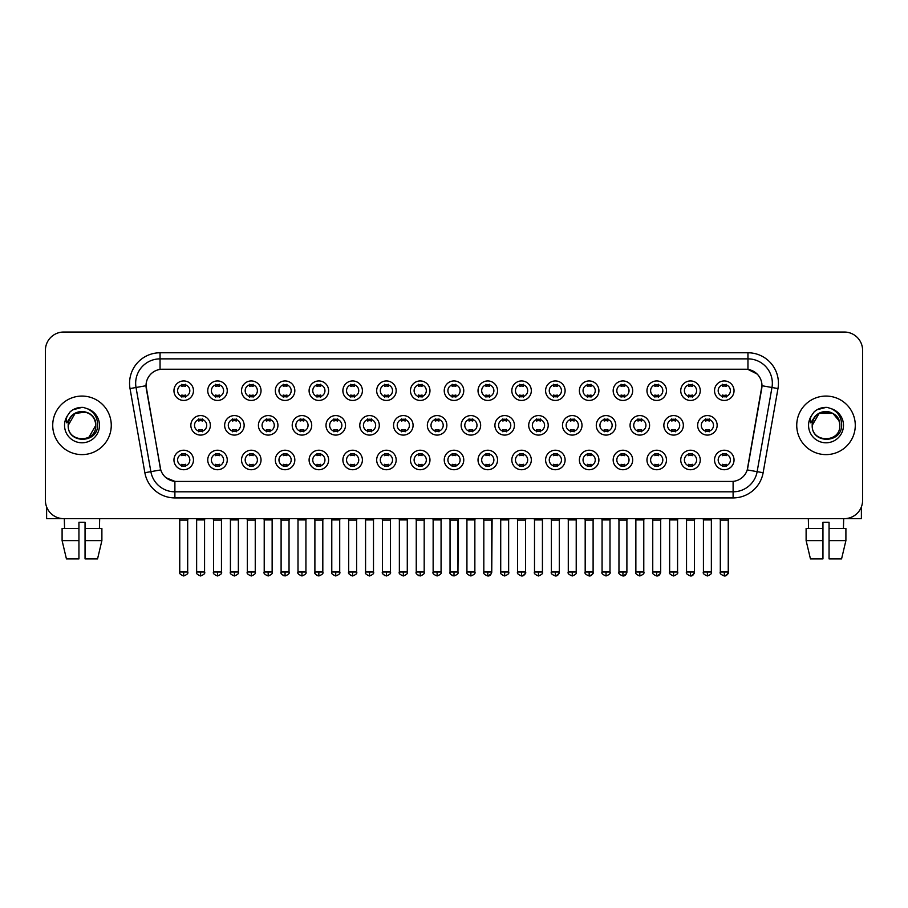 <?xml version="1.0" encoding="UTF-8"?>
<svg xmlns="http://www.w3.org/2000/svg" width="908" height="908" viewBox="0 0 908 908"><rect width="100%" height="100%" fill="white"/><g stroke="black" fill="none" stroke-linecap="round" stroke-linejoin="round"><path stroke-width="1.36" d="M227.261 459.981A9.761 9.761 0 0 1 217.5 469.731A9.761 9.761 0 0 1 207.739 459.981A9.761 9.761 0 0 1 217.5 450.22A9.761 9.761 0 0 1 227.261 459.981M211.405 459.981A6.095 6.095 0 0 0 217.5 466.076A6.095 6.095 0 0 0 223.595 459.981A6.095 6.095 0 0 0 217.5 453.875A6.095 6.095 0 0 0 211.405 459.981M261.039 459.981A9.761 9.761 0 0 1 251.289 469.731A9.761 9.761 0 0 1 241.528 459.981A9.761 9.761 0 0 1 251.289 450.22A9.761 9.761 0 0 1 261.039 459.981M245.183 459.981A6.095 6.095 0 0 0 251.289 466.076A6.095 6.095 0 0 0 257.384 459.981A6.095 6.095 0 0 0 251.289 453.875A6.095 6.095 0 0 0 245.183 459.981M294.828 459.981A9.761 9.761 0 0 1 285.067 469.731A9.761 9.761 0 0 1 275.317 459.981A9.761 9.761 0 0 1 285.067 450.22A9.761 9.761 0 0 1 294.828 459.981M278.972 459.981A6.095 6.095 0 0 0 285.067 466.076A6.095 6.095 0 0 0 291.173 459.981A6.095 6.095 0 0 0 285.067 453.875A6.095 6.095 0 0 0 278.972 459.981M328.617 459.981A9.761 9.761 0 0 1 318.856 469.731A9.761 9.761 0 0 1 309.095 459.981A9.761 9.761 0 0 1 318.856 450.22A9.761 9.761 0 0 1 328.617 459.981M312.761 459.981A6.095 6.095 0 0 0 318.856 466.076A6.095 6.095 0 0 0 324.951 459.981A6.095 6.095 0 0 0 318.856 453.875A6.095 6.095 0 0 0 312.761 459.981M362.406 459.981A9.761 9.761 0 0 1 352.644 469.731A9.761 9.761 0 0 1 342.884 459.981A9.761 9.761 0 0 1 352.644 450.22A9.761 9.761 0 0 1 362.406 459.981M346.55 459.981A6.095 6.095 0 0 0 352.644 466.076A6.095 6.095 0 0 0 358.739 459.981A6.095 6.095 0 0 0 352.644 453.875A6.095 6.095 0 0 0 346.55 459.981M396.183 459.981A9.761 9.761 0 0 1 386.433 469.731A9.761 9.761 0 0 1 376.672 459.981A9.761 9.761 0 0 1 386.433 450.22A9.761 9.761 0 0 1 396.183 459.981M380.327 459.981A6.095 6.095 0 0 0 386.433 466.076A6.095 6.095 0 0 0 392.528 459.981A6.095 6.095 0 0 0 386.433 453.875A6.095 6.095 0 0 0 380.327 459.981M429.972 459.981A9.761 9.761 0 0 1 420.211 469.731A9.761 9.761 0 0 1 410.461 459.981A9.761 9.761 0 0 1 420.211 450.22A9.761 9.761 0 0 1 429.972 459.981M414.116 459.981A6.095 6.095 0 0 0 420.211 466.076A6.095 6.095 0 0 0 426.317 459.981A6.095 6.095 0 0 0 420.211 453.875A6.095 6.095 0 0 0 414.116 459.981M463.761 459.981A9.761 9.761 0 0 1 454 469.731A9.761 9.761 0 0 1 444.239 459.981A9.761 9.761 0 0 1 454 450.22A9.761 9.761 0 0 1 463.761 459.981M447.905 459.981A6.095 6.095 0 0 0 454 466.076A6.095 6.095 0 0 0 460.095 459.981A6.095 6.095 0 0 0 454 453.875A6.095 6.095 0 0 0 447.905 459.981M497.539 459.981A9.761 9.761 0 0 1 487.789 469.731A9.761 9.761 0 0 1 478.028 459.981A9.761 9.761 0 0 1 487.789 450.22A9.761 9.761 0 0 1 497.539 459.981M481.683 459.981A6.095 6.095 0 0 0 487.789 466.076A6.095 6.095 0 0 0 493.884 459.981A6.095 6.095 0 0 0 487.789 453.875A6.095 6.095 0 0 0 481.683 459.981M531.328 459.981A9.761 9.761 0 0 1 521.567 469.731A9.761 9.761 0 0 1 511.817 459.981A9.761 9.761 0 0 1 521.567 450.22A9.761 9.761 0 0 1 531.328 459.981M515.472 459.981A6.095 6.095 0 0 0 521.567 466.076A6.095 6.095 0 0 0 527.673 459.981A6.095 6.095 0 0 0 521.567 453.875A6.095 6.095 0 0 0 515.472 459.981M565.116 459.981A9.761 9.761 0 0 1 555.356 469.731A9.761 9.761 0 0 1 545.595 459.981A9.761 9.761 0 0 1 555.356 450.22A9.761 9.761 0 0 1 565.116 459.981M549.261 459.981A6.095 6.095 0 0 0 555.356 466.076A6.095 6.095 0 0 0 561.45 459.981A6.095 6.095 0 0 0 555.356 453.875A6.095 6.095 0 0 0 549.261 459.981M598.905 459.981A9.761 9.761 0 0 1 589.144 469.731A9.761 9.761 0 0 1 579.383 459.981A9.761 9.761 0 0 1 589.144 450.22A9.761 9.761 0 0 1 598.905 459.981M583.05 459.981A6.095 6.095 0 0 0 589.144 466.076A6.095 6.095 0 0 0 595.239 459.981A6.095 6.095 0 0 0 589.144 453.875A6.095 6.095 0 0 0 583.05 459.981M632.683 459.981A9.761 9.761 0 0 1 622.933 469.731A9.761 9.761 0 0 1 613.172 459.981A9.761 9.761 0 0 1 622.933 450.22A9.761 9.761 0 0 1 632.683 459.981M616.827 459.981A6.095 6.095 0 0 0 622.933 466.076A6.095 6.095 0 0 0 629.028 459.981A6.095 6.095 0 0 0 622.933 453.875A6.095 6.095 0 0 0 616.827 459.981M666.472 459.981A9.761 9.761 0 0 1 656.711 469.731A9.761 9.761 0 0 1 646.961 459.981A9.761 9.761 0 0 1 656.711 450.22A9.761 9.761 0 0 1 666.472 459.981M650.616 459.981A6.095 6.095 0 0 0 656.711 466.076A6.095 6.095 0 0 0 662.817 459.981A6.095 6.095 0 0 0 656.711 453.875A6.095 6.095 0 0 0 650.616 459.981M700.261 459.981A9.761 9.761 0 0 1 690.5 469.731A9.761 9.761 0 0 1 680.739 459.981A9.761 9.761 0 0 1 690.5 450.22A9.761 9.761 0 0 1 700.261 459.981M684.405 459.981A6.095 6.095 0 0 0 690.5 466.076A6.095 6.095 0 0 0 696.595 459.981A6.095 6.095 0 0 0 690.5 453.875A6.095 6.095 0 0 0 684.405 459.981M734.039 459.981A9.761 9.761 0 0 1 724.289 469.731A9.761 9.761 0 0 1 714.528 459.981A9.761 9.761 0 0 1 724.289 450.22A9.761 9.761 0 0 1 734.039 459.981M718.183 459.981A6.095 6.095 0 0 0 724.289 466.076A6.095 6.095 0 0 0 730.384 459.981A6.095 6.095 0 0 0 724.289 453.875A6.095 6.095 0 0 0 718.183 459.981M193.472 459.981A9.761 9.761 0 0 1 183.711 469.731A9.761 9.761 0 0 1 173.961 459.981A9.761 9.761 0 0 1 183.711 450.22A9.761 9.761 0 0 1 193.472 459.981M177.616 459.981A6.095 6.095 0 0 0 183.711 466.076A6.095 6.095 0 0 0 189.817 459.981A6.095 6.095 0 0 0 183.711 453.875A6.095 6.095 0 0 0 177.616 459.981M244.15 425.341A9.761 9.761 0 0 1 234.389 435.091A9.761 9.761 0 0 1 224.639 425.341A9.761 9.761 0 0 1 234.389 415.58A9.761 9.761 0 0 1 244.15 425.341M228.294 425.341A6.095 6.095 0 0 0 234.389 431.436A6.095 6.095 0 0 0 240.495 425.341A6.095 6.095 0 0 0 234.389 419.235A6.095 6.095 0 0 0 228.294 425.341M277.939 425.341A9.761 9.761 0 0 1 268.178 435.091A9.761 9.761 0 0 1 258.417 425.341A9.761 9.761 0 0 1 268.178 415.58A9.761 9.761 0 0 1 277.939 425.341M262.083 425.341A6.095 6.095 0 0 0 268.178 431.436A6.095 6.095 0 0 0 274.273 425.341A6.095 6.095 0 0 0 268.178 419.235A6.095 6.095 0 0 0 262.083 425.341M311.716 425.341A9.761 9.761 0 0 1 301.967 435.091A9.761 9.761 0 0 1 292.206 425.341A9.761 9.761 0 0 1 301.967 415.58A9.761 9.761 0 0 1 311.716 425.341M295.86 425.341A6.095 6.095 0 0 0 301.967 431.436A6.095 6.095 0 0 0 308.062 425.341A6.095 6.095 0 0 0 301.967 419.235A6.095 6.095 0 0 0 295.86 425.341M345.505 425.341A9.761 9.761 0 0 1 335.744 435.091A9.761 9.761 0 0 1 325.995 425.341A9.761 9.761 0 0 1 335.744 415.58A9.761 9.761 0 0 1 345.505 425.341M329.649 425.341A6.095 6.095 0 0 0 335.744 431.436A6.095 6.095 0 0 0 341.851 425.341A6.095 6.095 0 0 0 335.744 419.235A6.095 6.095 0 0 0 329.649 425.341M379.294 425.341A9.761 9.761 0 0 1 369.533 435.091A9.761 9.761 0 0 1 359.784 425.341A9.761 9.761 0 0 1 369.533 415.58A9.761 9.761 0 0 1 379.294 425.341M363.438 425.341A6.095 6.095 0 0 0 369.533 431.436A6.095 6.095 0 0 0 375.64 425.341A6.095 6.095 0 0 0 369.533 419.235A6.095 6.095 0 0 0 363.438 425.341M413.083 425.341A9.761 9.761 0 0 1 403.322 435.091A9.761 9.761 0 0 1 393.561 425.341A9.761 9.761 0 0 1 403.322 415.58A9.761 9.761 0 0 1 413.083 425.341M397.227 425.341A6.095 6.095 0 0 0 403.322 431.436A6.095 6.095 0 0 0 409.417 425.341A6.095 6.095 0 0 0 403.322 419.235A6.095 6.095 0 0 0 397.227 425.341M446.861 425.341A9.761 9.761 0 0 1 437.111 435.091A9.761 9.761 0 0 1 427.35 425.341A9.761 9.761 0 0 1 437.111 415.58A9.761 9.761 0 0 1 446.861 425.341M431.005 425.341A6.095 6.095 0 0 0 437.111 431.436A6.095 6.095 0 0 0 443.206 425.341A6.095 6.095 0 0 0 437.111 419.235A6.095 6.095 0 0 0 431.005 425.341M480.65 425.341A9.761 9.761 0 0 1 470.889 435.091A9.761 9.761 0 0 1 461.139 425.341A9.761 9.761 0 0 1 470.889 415.58A9.761 9.761 0 0 1 480.65 425.341M464.794 425.341A6.095 6.095 0 0 0 470.889 431.436A6.095 6.095 0 0 0 476.995 425.341A6.095 6.095 0 0 0 470.889 419.235A6.095 6.095 0 0 0 464.794 425.341M514.439 425.341A9.761 9.761 0 0 1 504.678 435.091A9.761 9.761 0 0 1 494.917 425.341A9.761 9.761 0 0 1 504.678 415.58A9.761 9.761 0 0 1 514.439 425.341M498.583 425.341A6.095 6.095 0 0 0 504.678 431.436A6.095 6.095 0 0 0 510.773 425.341A6.095 6.095 0 0 0 504.678 419.235A6.095 6.095 0 0 0 498.583 425.341M548.216 425.341A9.761 9.761 0 0 1 538.467 435.091A9.761 9.761 0 0 1 528.706 425.341A9.761 9.761 0 0 1 538.467 415.58A9.761 9.761 0 0 1 548.216 425.341M532.36 425.341A6.095 6.095 0 0 0 538.467 431.436A6.095 6.095 0 0 0 544.562 425.341A6.095 6.095 0 0 0 538.467 419.235A6.095 6.095 0 0 0 532.36 425.341M582.005 425.341A9.761 9.761 0 0 1 572.256 435.091A9.761 9.761 0 0 1 562.495 425.341A9.761 9.761 0 0 1 572.256 415.58A9.761 9.761 0 0 1 582.005 425.341M566.149 425.341A6.095 6.095 0 0 0 572.256 431.436A6.095 6.095 0 0 0 578.351 425.341A6.095 6.095 0 0 0 572.256 419.235A6.095 6.095 0 0 0 566.149 425.341M615.794 425.341A9.761 9.761 0 0 1 606.033 435.091A9.761 9.761 0 0 1 596.284 425.341A9.761 9.761 0 0 1 606.033 415.58A9.761 9.761 0 0 1 615.794 425.341M599.938 425.341A6.095 6.095 0 0 0 606.033 431.436A6.095 6.095 0 0 0 612.14 425.341A6.095 6.095 0 0 0 606.033 419.235A6.095 6.095 0 0 0 599.938 425.341M649.583 425.341A9.761 9.761 0 0 1 639.822 435.091A9.761 9.761 0 0 1 630.061 425.341A9.761 9.761 0 0 1 639.822 415.58A9.761 9.761 0 0 1 649.583 425.341M633.727 425.341A6.095 6.095 0 0 0 639.822 431.436A6.095 6.095 0 0 0 645.917 425.341A6.095 6.095 0 0 0 639.822 419.235A6.095 6.095 0 0 0 633.727 425.341M683.361 425.341A9.761 9.761 0 0 1 673.611 435.091A9.761 9.761 0 0 1 663.85 425.341A9.761 9.761 0 0 1 673.611 415.58A9.761 9.761 0 0 1 683.361 425.341M667.505 425.341A6.095 6.095 0 0 0 673.611 431.436A6.095 6.095 0 0 0 679.706 425.341A6.095 6.095 0 0 0 673.611 419.235A6.095 6.095 0 0 0 667.505 425.341M717.15 425.341A9.761 9.761 0 0 1 707.389 435.091A9.761 9.761 0 0 1 697.639 425.341A9.761 9.761 0 0 1 707.389 415.58A9.761 9.761 0 0 1 717.15 425.341M701.294 425.341A6.095 6.095 0 0 0 707.389 431.436A6.095 6.095 0 0 0 713.495 425.341A6.095 6.095 0 0 0 707.389 419.235A6.095 6.095 0 0 0 701.294 425.341M210.361 425.341A9.761 9.761 0 0 1 200.611 435.091A9.761 9.761 0 0 1 190.85 425.341A9.761 9.761 0 0 1 200.611 415.58A9.761 9.761 0 0 1 210.361 425.341M194.505 425.341A6.095 6.095 0 0 0 200.611 431.436A6.095 6.095 0 0 0 206.706 425.341A6.095 6.095 0 0 0 200.611 419.235A6.095 6.095 0 0 0 194.505 425.341M227.261 390.701A9.761 9.761 0 0 1 217.5 400.451A9.761 9.761 0 0 1 207.739 390.701A9.761 9.761 0 0 1 217.5 380.94A9.761 9.761 0 0 1 227.261 390.701M211.405 390.701A6.095 6.095 0 0 0 217.5 396.796A6.095 6.095 0 0 0 223.595 390.701A6.095 6.095 0 0 0 217.5 384.595A6.095 6.095 0 0 0 211.405 390.701M261.039 390.701A9.761 9.761 0 0 1 251.289 400.451A9.761 9.761 0 0 1 241.528 390.701A9.761 9.761 0 0 1 251.289 380.94A9.761 9.761 0 0 1 261.039 390.701M245.183 390.701A6.095 6.095 0 0 0 251.289 396.796A6.095 6.095 0 0 0 257.384 390.701A6.095 6.095 0 0 0 251.289 384.595A6.095 6.095 0 0 0 245.183 390.701M294.828 390.701A9.761 9.761 0 0 1 285.067 400.451A9.761 9.761 0 0 1 275.317 390.701A9.761 9.761 0 0 1 285.067 380.94A9.761 9.761 0 0 1 294.828 390.701M278.972 390.701A6.095 6.095 0 0 0 285.067 396.796A6.095 6.095 0 0 0 291.173 390.701A6.095 6.095 0 0 0 285.067 384.595A6.095 6.095 0 0 0 278.972 390.701M328.617 390.701A9.761 9.761 0 0 1 318.856 400.451A9.761 9.761 0 0 1 309.095 390.701A9.761 9.761 0 0 1 318.856 380.94A9.761 9.761 0 0 1 328.617 390.701M312.761 390.701A6.095 6.095 0 0 0 318.856 396.796A6.095 6.095 0 0 0 324.951 390.701A6.095 6.095 0 0 0 318.856 384.595A6.095 6.095 0 0 0 312.761 390.701M362.406 390.701A9.761 9.761 0 0 1 352.644 400.451A9.761 9.761 0 0 1 342.884 390.701A9.761 9.761 0 0 1 352.644 380.94A9.761 9.761 0 0 1 362.406 390.701M346.55 390.701A6.095 6.095 0 0 0 352.644 396.796A6.095 6.095 0 0 0 358.739 390.701A6.095 6.095 0 0 0 352.644 384.595A6.095 6.095 0 0 0 346.55 390.701M396.183 390.701A9.761 9.761 0 0 1 386.433 400.451A9.761 9.761 0 0 1 376.672 390.701A9.761 9.761 0 0 1 386.433 380.94A9.761 9.761 0 0 1 396.183 390.701M380.327 390.701A6.095 6.095 0 0 0 386.433 396.796A6.095 6.095 0 0 0 392.528 390.701A6.095 6.095 0 0 0 386.433 384.595A6.095 6.095 0 0 0 380.327 390.701M429.972 390.701A9.761 9.761 0 0 1 420.211 400.451A9.761 9.761 0 0 1 410.461 390.701A9.761 9.761 0 0 1 420.211 380.94A9.761 9.761 0 0 1 429.972 390.701M414.116 390.701A6.095 6.095 0 0 0 420.211 396.796A6.095 6.095 0 0 0 426.317 390.701A6.095 6.095 0 0 0 420.211 384.595A6.095 6.095 0 0 0 414.116 390.701M463.761 390.701A9.761 9.761 0 0 1 454 400.451A9.761 9.761 0 0 1 444.239 390.701A9.761 9.761 0 0 1 454 380.94A9.761 9.761 0 0 1 463.761 390.701M447.905 390.701A6.095 6.095 0 0 0 454 396.796A6.095 6.095 0 0 0 460.095 390.701A6.095 6.095 0 0 0 454 384.595A6.095 6.095 0 0 0 447.905 390.701M497.539 390.701A9.761 9.761 0 0 1 487.789 400.451A9.761 9.761 0 0 1 478.028 390.701A9.761 9.761 0 0 1 487.789 380.94A9.761 9.761 0 0 1 497.539 390.701M481.683 390.701A6.095 6.095 0 0 0 487.789 396.796A6.095 6.095 0 0 0 493.884 390.701A6.095 6.095 0 0 0 487.789 384.595A6.095 6.095 0 0 0 481.683 390.701M531.328 390.701A9.761 9.761 0 0 1 521.567 400.451A9.761 9.761 0 0 1 511.817 390.701A9.761 9.761 0 0 1 521.567 380.94A9.761 9.761 0 0 1 531.328 390.701M515.472 390.701A6.095 6.095 0 0 0 521.567 396.796A6.095 6.095 0 0 0 527.673 390.701A6.095 6.095 0 0 0 521.567 384.595A6.095 6.095 0 0 0 515.472 390.701M565.116 390.701A9.761 9.761 0 0 1 555.356 400.451A9.761 9.761 0 0 1 545.595 390.701A9.761 9.761 0 0 1 555.356 380.94A9.761 9.761 0 0 1 565.116 390.701M549.261 390.701A6.095 6.095 0 0 0 555.356 396.796A6.095 6.095 0 0 0 561.45 390.701A6.095 6.095 0 0 0 555.356 384.595A6.095 6.095 0 0 0 549.261 390.701M598.905 390.701A9.761 9.761 0 0 1 589.144 400.451A9.761 9.761 0 0 1 579.383 390.701A9.761 9.761 0 0 1 589.144 380.94A9.761 9.761 0 0 1 598.905 390.701M583.05 390.701A6.095 6.095 0 0 0 589.144 396.796A6.095 6.095 0 0 0 595.239 390.701A6.095 6.095 0 0 0 589.144 384.595A6.095 6.095 0 0 0 583.05 390.701M632.683 390.701A9.761 9.761 0 0 1 622.933 400.451A9.761 9.761 0 0 1 613.172 390.701A9.761 9.761 0 0 1 622.933 380.94A9.761 9.761 0 0 1 632.683 390.701M616.827 390.701A6.095 6.095 0 0 0 622.933 396.796A6.095 6.095 0 0 0 629.028 390.701A6.095 6.095 0 0 0 622.933 384.595A6.095 6.095 0 0 0 616.827 390.701M666.472 390.701A9.761 9.761 0 0 1 656.711 400.451A9.761 9.761 0 0 1 646.961 390.701A9.761 9.761 0 0 1 656.711 380.94A9.761 9.761 0 0 1 666.472 390.701M650.616 390.701A6.095 6.095 0 0 0 656.711 396.796A6.095 6.095 0 0 0 662.817 390.701A6.095 6.095 0 0 0 656.711 384.595A6.095 6.095 0 0 0 650.616 390.701M700.261 390.701A9.761 9.761 0 0 1 690.5 400.451A9.761 9.761 0 0 1 680.739 390.701A9.761 9.761 0 0 1 690.5 380.94A9.761 9.761 0 0 1 700.261 390.701M684.405 390.701A6.095 6.095 0 0 0 690.5 396.796A6.095 6.095 0 0 0 696.595 390.701A6.095 6.095 0 0 0 690.5 384.595A6.095 6.095 0 0 0 684.405 390.701M734.039 390.701A9.761 9.761 0 0 1 724.289 400.451A9.761 9.761 0 0 1 714.528 390.701A9.761 9.761 0 0 1 724.289 380.94A9.761 9.761 0 0 1 734.039 390.701M718.183 390.701A6.095 6.095 0 0 0 724.289 396.796A6.095 6.095 0 0 0 730.384 390.701A6.095 6.095 0 0 0 724.289 384.595A6.095 6.095 0 0 0 718.183 390.701M193.472 390.701A9.761 9.761 0 0 1 183.711 400.451A9.761 9.761 0 0 1 173.961 390.701A9.761 9.761 0 0 1 183.711 380.94A9.761 9.761 0 0 1 193.472 390.701M177.616 390.701A6.095 6.095 0 0 0 183.711 396.796A6.095 6.095 0 0 0 189.817 390.701A6.095 6.095 0 0 0 183.711 384.595A6.095 6.095 0 0 0 177.616 390.701M144.86 472.716L130.026 388.556A30.497 30.497 0 0 1 160.046 352.769L747.954 352.769A30.497 30.497 0 0 1 777.974 388.556L763.14 472.716A30.497 30.497 0 0 1 733.108 497.913L174.892 497.913A30.497 30.497 0 0 1 144.86 472.716L160.761 469.913L146.279 388.556A16.469 16.469 0 0 1 162.487 369.227L745.513 369.227A16.469 16.469 0 0 1 761.721 388.556L747.749 467.836A16.469 16.469 0 0 1 731.53 481.444L176.47 481.444A16.469 16.469 0 0 1 160.251 467.836L146.029 385.73L136.03 387.489A24.391 24.391 0 0 1 160.046 358.864L747.954 358.864A24.391 24.391 0 0 1 771.97 387.489L757.136 471.649A24.391 24.391 0 0 1 733.108 491.807L174.892 491.807A24.391 24.391 0 0 1 150.864 471.649L136.03 387.489A24.391 24.391 0 0 1 135.655 383.255M52.721 425.341A29.272 29.272 0 0 0 81.992 454.613A29.272 29.272 0 0 0 111.264 425.341A29.272 29.272 0 0 0 81.992 396.07A29.272 29.272 0 0 0 52.721 425.341A29.272 29.272 0 0 0 81.992 454.613A29.272 29.272 0 0 0 111.264 425.341A29.272 29.272 0 0 0 81.992 396.07A29.272 29.272 0 0 0 52.721 425.341M796.736 425.341A29.272 29.272 0 0 0 826.008 454.613A29.272 29.272 0 0 0 855.279 425.341A29.272 29.272 0 0 0 826.008 396.07A29.272 29.272 0 0 0 796.736 425.341A29.272 29.272 0 0 0 826.008 454.613A29.272 29.272 0 0 0 855.279 425.341A29.272 29.272 0 0 0 826.008 396.07A29.272 29.272 0 0 0 796.736 425.341M160.046 352.769L160.046 369.408L745.513 369.227L747.954 369.408L757.147 374.051M146.029 385.696L146.211 383.255M731.53 481.444L176.47 481.444M174.892 497.913L174.892 481.365L166.107 477.767M777.974 388.556L761.971 385.73L747.239 469.913L763.14 472.716M862.6 350.329A18.296 18.296 0 0 0 844.304 332.033L63.696 332.033A18.296 18.296 0 0 0 45.4 350.329L45.4 500.353A18.296 18.296 0 0 0 63.696 518.65L844.304 518.65A18.296 18.296 0 0 0 862.6 500.353L862.6 350.329L862.6 500.353M45.4 350.329L45.4 500.353M844.304 332.033L63.696 332.033M63.696 518.65L844.304 518.65M181.884 397.148L181.884 395.003A4.676 4.676 0 0 0 185.538 395.003L185.538 397.148M185.538 384.243L185.538 386.388A4.676 4.676 0 0 0 181.884 386.388L181.884 384.243M198.773 431.788L198.773 429.643A4.676 4.676 0 0 0 202.439 429.643L202.439 431.788M200.611 572.006L196.639 572.006C195.844 573.277 197.161 574.594 200.611 575.967L200.611 572.006L204.572 572.006L204.572 519.921L196.639 519.921L196.321 518.65M204.572 519.921L204.89 518.65M202.439 418.883L202.439 421.028A4.676 4.676 0 0 0 198.773 421.028L198.773 418.883M181.884 466.428L181.884 464.283A4.676 4.676 0 0 0 185.538 464.283L185.538 466.428M183.711 572.006L179.75 572.006C178.944 573.277 180.272 574.594 183.711 575.967L183.711 572.006L187.684 572.006L187.684 520.102L179.75 520.102L179.387 518.65M187.684 520.102L188.047 518.65M185.538 453.523L185.538 455.668A4.676 4.676 0 0 0 181.884 455.668L181.884 453.523M215.673 397.148L215.673 395.003A4.676 4.676 0 0 0 219.327 395.003L219.327 397.148M219.327 384.243L219.327 386.388A4.676 4.676 0 0 0 215.673 386.388L215.673 384.243M249.462 397.148L249.462 395.003A4.676 4.676 0 0 0 253.116 395.003L253.116 397.148M253.116 384.243L253.116 386.388A4.676 4.676 0 0 0 249.462 386.388L249.462 384.243M283.239 397.148L283.239 395.003A4.676 4.676 0 0 0 286.905 395.003L286.905 397.148M286.905 384.243L286.905 386.388A4.676 4.676 0 0 0 283.239 386.388L283.239 384.243M317.028 397.148L317.028 395.003A4.676 4.676 0 0 0 320.683 395.003L320.683 397.148M320.683 384.243L320.683 386.388A4.676 4.676 0 0 0 317.028 386.388L317.028 384.243M232.561 431.788L232.561 429.643A4.676 4.676 0 0 0 236.228 429.643L236.228 431.788M234.389 572.006L230.428 572.006C229.622 573.277 230.95 574.594 234.389 575.967L234.389 572.006L238.361 572.006L238.361 519.921L230.428 519.921L230.11 518.65M238.361 519.921L238.679 518.65M236.228 418.883L236.228 421.028A4.676 4.676 0 0 0 232.561 421.028L232.561 418.883M266.35 431.788L266.35 429.643A4.676 4.676 0 0 0 270.005 429.643L270.005 431.788M268.178 572.006L264.217 572.006C263.411 573.277 264.727 574.594 268.178 575.967L268.178 572.006L272.139 572.006L272.139 519.921L264.217 519.921L263.899 518.65M272.139 519.921L272.468 518.65M270.005 418.883L270.005 421.028A4.676 4.676 0 0 0 266.35 421.028L266.35 418.883M300.139 431.788L300.139 429.643A4.676 4.676 0 0 0 303.794 429.643L303.794 431.788M301.967 572.006L298.006 572.006C297.2 573.277 298.516 574.594 301.967 575.967L301.967 572.006L305.928 572.006L305.928 519.921L298.006 519.921L297.676 518.65M305.928 519.921L306.246 518.65M303.794 418.883L303.794 421.028A4.676 4.676 0 0 0 300.139 421.028L300.139 418.883M215.673 466.428L215.673 464.283A4.676 4.676 0 0 0 219.327 464.283L219.327 466.428M217.5 572.006L213.539 572.006C212.733 573.277 214.05 574.594 217.5 575.967L217.5 572.006L221.461 572.006L221.461 520.102L213.539 520.102L213.164 518.65M221.461 520.102L221.824 518.65M219.327 453.523L219.327 455.668A4.676 4.676 0 0 0 215.673 455.668L215.673 453.523M249.462 466.428L249.462 464.283A4.676 4.676 0 0 0 253.116 464.283L253.116 466.428M251.289 572.006L247.317 572.006C246.522 573.277 247.839 574.594 251.289 575.967L251.289 572.006L255.25 572.006L255.25 520.102L247.317 520.102L246.953 518.65M255.25 520.102L255.613 518.65M253.116 453.523L253.116 455.668A4.676 4.676 0 0 0 249.462 455.668L249.462 453.523M283.239 466.428L283.239 464.283A4.676 4.676 0 0 0 286.905 464.283L286.905 466.428M285.067 572.006L281.105 572.006C280.3 573.277 281.628 574.594 285.067 575.967L285.067 572.006L289.039 572.006L289.039 520.102L281.105 520.102L280.742 518.65M289.039 520.102L289.402 518.65M286.905 453.523L286.905 455.668A4.676 4.676 0 0 0 283.239 455.668L283.239 453.523M317.028 466.428L317.028 464.283A4.676 4.676 0 0 0 320.683 464.283L320.683 466.428M318.856 572.006L314.894 572.006C314.089 573.277 315.405 574.594 318.856 575.967L318.856 572.006L322.817 572.006L322.817 520.102L314.894 520.102L314.531 518.65M322.817 520.102L323.191 518.65M320.683 453.523L320.683 455.668A4.676 4.676 0 0 0 317.028 455.668L317.028 453.523M350.817 466.428L350.817 464.283A4.676 4.676 0 0 0 354.472 464.283L354.472 466.428M352.644 572.006L348.683 572.006C347.877 573.277 349.194 574.594 352.644 575.967L352.644 572.006L356.606 572.006L356.606 520.102L348.683 520.102L348.309 518.65M356.606 520.102L356.969 518.65M354.472 453.523L354.472 455.668A4.676 4.676 0 0 0 350.817 455.668L350.817 453.523M384.595 466.428L384.595 464.283A4.676 4.676 0 0 0 388.261 464.283L388.261 466.428M386.433 572.006L382.461 572.006C381.655 573.277 382.983 574.594 386.433 575.967L386.433 572.006L390.395 572.006L390.395 520.102L382.461 520.102L382.098 518.65M390.395 520.102L390.758 518.65M388.261 453.523L388.261 455.668A4.676 4.676 0 0 0 384.595 455.668L384.595 453.523M418.384 466.428L418.384 464.283A4.676 4.676 0 0 0 422.038 464.283L422.038 466.428M420.211 572.006L416.25 572.006C415.444 573.277 416.772 574.594 420.211 575.967L420.211 572.006L424.184 572.006L424.184 520.102L416.25 520.102L415.887 518.65M424.184 520.102L424.547 518.65M422.038 453.523L422.038 455.668A4.676 4.676 0 0 0 418.384 455.668L418.384 453.523M452.173 466.428L452.173 464.283A4.676 4.676 0 0 0 455.827 464.283L455.827 466.428M454 572.006L450.039 572.006C449.233 573.277 450.55 574.594 454 575.967L454 572.006L457.961 572.006L457.961 520.102L450.039 520.102L449.676 518.65M454 575.967C457.45 574.594 458.767 573.277 457.961 572.006L458.324 518.65M455.827 453.523L455.827 455.668A4.676 4.676 0 0 0 452.173 455.668L452.173 453.523M485.962 466.428L485.962 464.283A4.676 4.676 0 0 0 489.616 464.283L489.616 466.428M487.789 572.006L483.816 572.006C483.022 573.277 484.339 574.594 487.789 575.967L487.789 572.006L491.75 572.006L491.75 520.102L483.816 520.102L483.453 518.65M487.789 575.967C489.741 576.149 491.058 574.832 491.75 572.006L492.113 518.65M489.616 453.523L489.616 455.668A4.676 4.676 0 0 0 485.962 455.668L485.962 453.523M519.739 466.428L519.739 464.283A4.676 4.676 0 0 0 523.405 464.283L523.405 466.428M521.567 572.006L517.605 572.006C516.8 573.277 518.128 574.594 521.567 575.967L521.567 572.006L525.539 572.006L525.539 520.102L517.605 520.102L517.242 518.65M525.539 520.102L525.902 518.65M523.405 453.523L523.405 455.668A4.676 4.676 0 0 0 519.739 455.668L519.739 453.523M553.528 466.428L553.528 464.283A4.676 4.676 0 0 0 557.183 464.283L557.183 466.428M555.356 572.006L551.394 572.006C550.589 573.277 551.905 574.594 555.356 575.967L555.356 572.006L559.317 572.006L559.317 520.102L551.394 520.102L551.031 518.65M559.317 520.102L559.691 518.65M557.183 453.523L557.183 455.668A4.676 4.676 0 0 0 553.528 455.668L553.528 453.523M587.317 466.428L587.317 464.283A4.676 4.676 0 0 0 590.972 464.283L590.972 466.428M589.144 572.006L585.183 572.006C584.377 573.277 585.694 574.594 589.144 575.967L589.144 572.006L593.106 572.006L593.106 520.102L585.183 520.102L584.809 518.65M593.106 520.102L593.469 518.65M590.972 453.523L590.972 455.668A4.676 4.676 0 0 0 587.317 455.668L587.317 453.523M621.095 466.428L621.095 464.283A4.676 4.676 0 0 0 624.761 464.283L624.761 466.428M622.933 572.006L618.961 572.006C618.155 573.277 619.483 574.594 622.933 575.967L622.933 572.006L626.895 572.006L626.895 520.102L618.961 520.102L618.598 518.65M626.895 520.102L627.258 518.65M624.761 453.523L624.761 455.668A4.676 4.676 0 0 0 621.095 455.668L621.095 453.523M654.884 466.428L654.884 464.283A4.676 4.676 0 0 0 658.538 464.283L658.538 466.428M656.711 572.006L652.75 572.006C651.944 573.277 653.272 574.594 656.711 575.967L656.711 572.006L660.683 572.006L660.683 520.102L652.75 520.102L652.387 518.65M660.683 520.102L661.047 518.65M658.538 453.523L658.538 455.668A4.676 4.676 0 0 0 654.884 455.668L654.884 453.523M688.673 466.428L688.673 464.283A4.676 4.676 0 0 0 692.327 464.283L692.327 466.428M690.5 572.006L686.539 572.006C685.733 573.277 687.05 574.594 690.5 575.967L690.5 572.006L694.461 572.006L694.461 520.102L686.539 520.102L686.176 518.65M694.461 520.102L694.836 518.65M692.327 453.523L692.327 455.668A4.676 4.676 0 0 0 688.673 455.668L688.673 453.523M722.462 466.428L722.462 464.283A4.676 4.676 0 0 0 726.116 464.283L726.116 466.428M724.289 572.006L720.316 572.006C719.522 573.277 720.839 574.594 724.289 575.967L724.289 572.006L728.25 572.006L728.25 520.102L720.316 520.102L719.953 518.65M728.25 520.102L728.613 518.65M726.116 453.523L726.116 455.668A4.676 4.676 0 0 0 722.462 455.668L722.462 453.523M68.838 421.187L68.191 425.341C67.43 444.069 97.724 443.717 97.621 425.341C97.678 417.737 94.284 412.209 87.44 408.759L83.32 407.408C78.349 407.113 73.968 408.577 70.166 411.789L67.68 415.353C66.171 417.907 65.841 420.393 66.693 422.799L71.13 416.216C75.262 412.073 80.188 410.711 85.897 412.119A13.79 13.79 0 0 0 68.838 421.187M94.977 420.722C90.687 406.262 67.374 410.473 68.202 425.341L75.103 413.401L85.908 412.119C92.06 414.309 95.351 418.713 95.783 425.341C96.623 443.127 67.362 443.127 68.202 425.341C67.362 407.556 96.623 407.556 95.783 425.341L88.882 437.281M70.211 411.755L73.003 409.769L82.129 407.363L73.003 409.769L70.211 411.755L73.003 409.769L82.129 407.363L73.003 409.769L70.211 411.755M812.864 421.187L812.206 425.341C811.446 444.069 841.739 443.717 841.637 425.341C841.693 417.737 838.3 412.209 831.456 408.759L827.336 407.408C822.364 407.113 817.983 408.577 814.192 411.789L811.707 415.353C810.186 417.907 809.857 420.393 810.708 422.799L815.146 416.216C819.288 412.073 824.203 410.711 829.912 412.119A13.79 13.79 0 0 0 812.864 421.187L812.217 425.341C811.377 407.556 840.638 407.556 839.798 425.341C840.638 443.127 811.377 443.127 812.217 425.341L819.118 413.401L832.897 413.401M839.003 420.722L832.897 413.401L829.912 412.119C836.075 414.309 839.367 418.713 839.798 425.341M814.226 411.755L817.018 409.769L826.155 407.363L817.018 409.769L814.226 411.755L817.018 409.769L826.155 407.363L817.018 409.769L814.226 411.755M46.614 506.914L46.614 518.65L117.359 518.65M861.386 506.914L861.386 518.65L790.641 518.65M62.096 528.399L62.096 540.601L66.432 558.897L62.096 540.601L62.096 528.399L78.939 528.399L78.939 522.304L85.046 522.304L85.046 528.399L101.889 528.399L101.889 540.601L97.553 558.897L101.889 540.601L85.046 540.601L85.046 528.399L85.046 558.897L97.553 558.897M99.676 518.65L99.415 528.399M78.939 528.399L78.939 558.897L66.432 558.897M62.096 540.601L78.939 540.601M64.309 518.65L64.57 528.399M806.111 528.399L806.111 540.601L810.447 558.897L806.111 540.601L806.111 528.399L822.954 528.399L822.954 522.304L829.061 522.304L829.061 528.399L845.904 528.399L845.904 540.601L841.568 558.897L845.904 540.601L829.061 540.601L829.061 528.399M843.691 518.65L843.43 528.399M822.954 528.399L822.954 558.897L810.447 558.897M806.111 540.601L822.954 540.601M841.568 558.897L829.061 558.897L829.061 540.601M808.324 518.65L808.585 528.399M350.817 397.148L350.817 395.003A4.676 4.676 0 0 0 354.472 395.003L354.472 397.148M354.472 384.243L354.472 386.388A4.676 4.676 0 0 0 350.817 386.388L350.817 384.243M384.595 397.148L384.595 395.003A4.676 4.676 0 0 0 388.261 395.003L388.261 397.148M388.261 384.243L388.261 386.388A4.676 4.676 0 0 0 384.595 386.388L384.595 384.243M418.384 397.148L418.384 395.003A4.676 4.676 0 0 0 422.038 395.003L422.038 397.148M422.038 384.243L422.038 386.388A4.676 4.676 0 0 0 418.384 386.388L418.384 384.243M333.917 431.788L333.917 429.643A4.676 4.676 0 0 0 337.583 429.643L337.583 431.788M335.744 572.006L331.783 572.006C330.977 573.277 332.305 574.594 335.744 575.967L335.744 572.006L339.717 572.006L339.717 519.921L331.783 519.921L331.465 518.65M339.717 519.921L340.035 518.65M337.583 418.883L337.583 421.028A4.676 4.676 0 0 0 333.917 421.028L333.917 418.883M367.706 431.788L367.706 429.643A4.676 4.676 0 0 0 371.361 429.643L371.361 431.788M369.533 572.006L365.572 572.006C364.766 573.277 366.094 574.594 369.533 575.967L369.533 572.006L373.494 572.006L373.494 519.921L365.572 519.921L365.254 518.65M373.494 519.921L373.824 518.65M371.361 418.883L371.361 421.028A4.676 4.676 0 0 0 367.706 421.028L367.706 418.883M401.495 431.788L401.495 429.643A4.676 4.676 0 0 0 405.15 429.643L405.15 431.788M403.322 572.006L399.361 572.006C398.555 573.277 399.872 574.594 403.322 575.967L403.322 572.006L407.283 572.006L407.283 519.921L399.361 519.921L399.032 518.65M407.283 519.921L407.601 518.65M405.15 418.883L405.15 421.028A4.676 4.676 0 0 0 401.495 421.028L401.495 418.883M452.173 397.148L452.173 395.003A4.676 4.676 0 0 0 455.827 395.003L455.827 397.148M455.827 384.243L455.827 386.388A4.676 4.676 0 0 0 452.173 386.388L452.173 384.243M485.962 397.148L485.962 395.003A4.676 4.676 0 0 0 489.616 395.003L489.616 397.148M489.616 384.243L489.616 386.388A4.676 4.676 0 0 0 485.962 386.388L485.962 384.243M519.739 397.148L519.739 395.003A4.676 4.676 0 0 0 523.405 395.003L523.405 397.148M523.405 384.243L523.405 386.388A4.676 4.676 0 0 0 519.739 386.388L519.739 384.243M553.528 397.148L553.528 395.003A4.676 4.676 0 0 0 557.183 395.003L557.183 397.148M557.183 384.243L557.183 386.388A4.676 4.676 0 0 0 553.528 386.388L553.528 384.243M587.317 397.148L587.317 395.003A4.676 4.676 0 0 0 590.972 395.003L590.972 397.148M590.972 384.243L590.972 386.388A4.676 4.676 0 0 0 587.317 386.388L587.317 384.243M435.272 431.788L435.272 429.643A4.676 4.676 0 0 0 438.939 429.643L438.939 431.788M437.111 572.006L433.139 572.006C432.344 573.277 433.661 574.594 437.111 575.967L437.111 572.006L441.072 572.006L441.072 519.921L433.139 519.921L432.821 518.65M441.072 519.921L441.39 518.65M438.939 418.883L438.939 421.028A4.676 4.676 0 0 0 435.272 421.028L435.272 418.883M469.061 431.788L469.061 429.643A4.676 4.676 0 0 0 472.728 429.643L472.728 431.788M470.889 572.006L466.928 572.006C466.122 573.277 467.45 574.594 470.889 575.967L470.889 572.006L474.861 572.006L474.861 519.921L466.928 519.921L466.61 518.65M474.861 519.921L475.179 518.65M472.728 418.883L472.728 421.028A4.676 4.676 0 0 0 469.061 421.028L469.061 418.883M502.85 431.788L502.85 429.643A4.676 4.676 0 0 0 506.505 429.643L506.505 431.788M504.678 572.006L500.717 572.006C499.911 573.277 501.227 574.594 504.678 575.967L504.678 572.006L508.639 572.006L508.639 519.921L500.717 519.921L500.399 518.65M508.639 519.921L508.968 518.65M506.505 418.883L506.505 421.028A4.676 4.676 0 0 0 502.85 421.028L502.85 418.883M536.639 431.788L536.639 429.643A4.676 4.676 0 0 0 540.294 429.643L540.294 431.788M538.467 572.006L534.506 572.006C533.7 573.277 535.016 574.594 538.467 575.967L538.467 572.006L542.428 572.006L542.428 519.921L534.506 519.921L534.176 518.65M542.428 519.921L542.746 518.65M540.294 418.883L540.294 421.028A4.676 4.676 0 0 0 536.639 421.028L536.639 418.883M570.417 431.788L570.417 429.643A4.676 4.676 0 0 0 574.083 429.643L574.083 431.788M572.256 572.006L568.283 572.006C567.477 573.277 568.805 574.594 572.256 575.967L572.256 572.006L576.217 572.006L576.217 519.921L568.283 519.921L567.965 518.65M576.217 519.921L576.535 518.65M574.083 418.883L574.083 421.028A4.676 4.676 0 0 0 570.417 421.028L570.417 418.883M621.095 397.148L621.095 395.003A4.676 4.676 0 0 0 624.761 395.003L624.761 397.148M624.761 384.243L624.761 386.388A4.676 4.676 0 0 0 621.095 386.388L621.095 384.243M654.884 397.148L654.884 395.003A4.676 4.676 0 0 0 658.538 395.003L658.538 397.148M658.538 384.243L658.538 386.388A4.676 4.676 0 0 0 654.884 386.388L654.884 384.243M688.673 397.148L688.673 395.003A4.676 4.676 0 0 0 692.327 395.003L692.327 397.148M692.327 384.243L692.327 386.388A4.676 4.676 0 0 0 688.673 386.388L688.673 384.243M722.462 397.148L722.462 395.003A4.676 4.676 0 0 0 726.116 395.003L726.116 397.148M726.116 384.243L726.116 386.388A4.676 4.676 0 0 0 722.462 386.388L722.462 384.243M604.206 431.788L604.206 429.643A4.676 4.676 0 0 0 607.861 429.643L607.861 431.788M606.033 572.006L602.072 572.006C601.266 573.277 602.594 574.594 606.033 575.967L606.033 572.006L609.994 572.006L609.994 519.921L602.072 519.921L601.754 518.65M609.994 519.921L610.324 518.65M607.861 418.883L607.861 421.028A4.676 4.676 0 0 0 604.206 421.028L604.206 418.883M637.995 431.788L637.995 429.643A4.676 4.676 0 0 0 641.65 429.643L641.65 431.788M639.822 572.006L635.861 572.006C635.055 573.277 636.372 574.594 639.822 575.967L639.822 572.006L643.783 572.006L643.783 519.921L635.861 519.921L635.532 518.65M643.783 519.921L644.101 518.65M641.65 418.883L641.65 421.028A4.676 4.676 0 0 0 637.995 421.028L637.995 418.883M671.772 431.788L671.772 429.643A4.676 4.676 0 0 0 675.438 429.643L675.438 431.788M673.611 572.006L669.639 572.006C668.844 573.277 670.161 574.594 673.611 575.967L673.611 572.006L677.572 572.006L677.572 519.921L669.639 519.921L669.321 518.65M677.572 519.921L677.89 518.65M675.438 418.883L675.438 421.028A4.676 4.676 0 0 0 671.772 421.028L671.772 418.883M705.561 431.788L705.561 429.643A4.676 4.676 0 0 0 709.227 429.643L709.227 431.788M707.389 572.006L703.428 572.006C702.622 573.277 703.95 574.594 707.389 575.967L707.389 572.006L711.361 572.006L711.361 519.921L703.428 519.921L703.11 518.65M711.361 519.921L711.679 518.65M709.227 418.883L709.227 421.028A4.676 4.676 0 0 0 705.561 421.028L705.561 418.883M747.954 352.769L747.954 369.408M733.108 481.365L733.108 497.913M130.026 388.556L136.03 387.489M67.68 415.353A17.445 17.445 0 0 0 81.992 442.786A17.445 17.445 0 0 0 87.44 408.759M811.707 415.353A17.445 17.445 0 0 0 826.008 442.786A17.445 17.445 0 0 0 831.456 408.759M196.639 572.006L196.639 519.921M204.572 572.006C205.378 573.277 204.05 574.594 200.611 575.967M179.75 572.006L179.75 520.102M187.684 572.006C188.478 573.277 187.162 574.594 183.711 575.967M281.151 572.596L281.389 573.459M281.809 574.265L283.625 575.695M314.94 572.596L315.167 573.459M315.598 574.265L317.403 575.695M230.428 572.006L230.428 519.921M238.361 572.006C239.156 573.277 237.839 574.594 234.389 575.967M264.217 572.006L264.217 519.921M272.139 572.006C272.945 573.277 271.628 574.594 268.178 575.967M298.006 572.006L298.006 519.921M305.928 572.006C306.734 573.277 305.406 574.594 301.967 575.967M213.539 572.006L213.539 520.102M221.461 572.006C222.267 573.277 220.95 574.594 217.5 575.967M247.317 572.006L247.317 520.102M255.25 572.006C256.056 573.277 254.728 574.594 251.289 575.967M281.105 572.006L281.105 520.102M289.039 572.006C289.845 573.277 288.517 574.594 285.067 575.967M314.894 572.006L314.894 520.102M322.817 572.006C323.623 573.277 322.306 574.594 318.856 575.967M348.683 572.006L348.683 520.102M356.606 572.006C357.411 573.277 356.095 574.594 352.644 575.967M382.461 572.006L382.461 520.102M390.395 572.006C391.2 573.277 389.873 574.594 386.433 575.967M416.25 572.006L416.25 520.102M424.184 572.006C424.978 573.277 423.661 574.594 420.211 575.967M450.039 572.006L450.039 520.102M483.816 572.006L483.816 520.102M517.605 572.006L517.605 520.102L517.605 572.006M525.539 572.006C524.847 574.832 523.519 576.149 521.567 575.967C525.017 574.594 526.345 573.277 525.539 572.006M551.394 572.006L551.394 520.102M559.283 572.596L559.317 572.006C558.624 574.832 557.308 576.149 555.356 575.967M585.183 572.006L585.183 520.102M593.106 572.006C592.413 574.832 591.097 576.149 589.144 575.967C592.595 574.594 593.911 573.277 593.106 572.006M618.961 572.006L618.961 520.102M626.849 572.596L626.895 572.006C626.202 574.832 624.874 576.149 622.933 575.967M652.75 572.006L652.75 520.102M660.638 572.596L660.683 572.006C659.991 574.832 658.663 576.149 656.711 575.967M686.539 572.006L686.539 520.102M694.416 572.596L694.461 572.006C693.769 574.832 692.452 576.149 690.5 575.967M720.316 572.006L720.316 520.102M728.25 572.006C727.558 574.832 726.241 576.149 724.289 575.967C727.728 574.594 729.056 573.277 728.25 572.006M348.717 572.596L348.956 573.459M349.387 574.265L351.192 575.695M382.506 572.596L382.745 573.459M383.165 574.265L384.981 575.695M416.295 572.596L416.522 573.459M416.954 574.265L418.77 575.695M331.783 572.006L331.783 519.921M339.717 572.006C340.523 573.277 339.195 574.594 335.744 575.967M365.572 572.006L365.572 519.921M373.494 572.006C374.3 573.277 372.984 574.594 369.533 575.967M399.361 572.006L399.361 519.921M407.283 572.006C408.089 573.277 406.773 574.594 403.322 575.967M450.084 572.596L450.311 573.459M450.743 574.265L452.547 575.695M491.75 572.006L491.705 572.596M491.478 573.459L488.379 575.922M559.044 573.459L555.946 575.922M433.139 572.006L433.139 519.921M441.072 572.006C441.878 573.277 440.55 574.594 437.111 575.967M466.928 572.006L466.928 519.921M474.861 572.006C475.656 573.277 474.339 574.594 470.889 575.967M500.717 572.006L500.717 519.921M508.639 572.006C509.445 573.277 508.128 574.594 504.678 575.967M534.506 572.006L534.506 519.921M542.428 572.006C543.234 573.277 541.906 574.594 538.467 575.967M568.283 572.006L568.283 519.921M576.217 572.006C577.023 573.277 575.695 574.594 572.256 575.967M626.622 573.459L623.512 575.922M660.4 573.459L657.301 575.922M694.189 573.459L691.09 575.922M602.072 572.006L602.072 519.921M609.994 572.006C610.8 573.277 609.484 574.594 606.033 575.967M635.861 572.006L635.861 519.921M643.783 572.006C644.589 573.277 643.273 574.594 639.822 575.967M669.639 572.006L669.639 519.921M677.572 572.006C678.378 573.277 677.05 574.594 673.611 575.967M703.428 572.006L703.428 519.921M711.361 572.006C712.156 573.277 710.839 574.594 707.389 575.967"/></g></svg>
